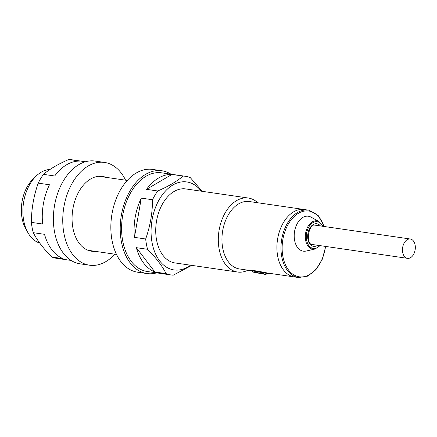 <?xml version="1.0" encoding="UTF-8"?>
<svg xmlns="http://www.w3.org/2000/svg" width="437" height="437" viewBox="0 0 437 437"><rect width="100%" height="100%" fill="white"/><g stroke="black" fill="none" stroke-linecap="round" stroke-linejoin="round"><path stroke-width="0.66" d="M252.073 270.76A9.969 0.333 9.9 0 1 251.98 270.738A9.969 0.333 9.9 0 1 249.653 270.115A9.969 0.333 9.9 0 1 256.12 270.929A9.969 0.333 9.9 0 1 266.974 272.917A9.969 0.333 9.9 0 1 269.301 273.546A9.969 0.333 9.9 0 1 266.805 273.333M266.843 273.114L256.961 271.153L252.111 270.541L252.062 270.831L266.794 273.404L266.843 273.114M308.872 216.304A17.655 11.482 98.3 0 0 294.598 231.277A17.655 11.482 98.3 0 0 302.808 251.078A17.655 11.482 98.3 0 0 306.135 251.046L314.99 249.035A14.295 9.297 -81.7 0 1 312.297 249.063A14.295 9.297 -81.7 0 1 305.649 233.03A14.295 9.297 -81.7 0 1 317.213 220.909A14.295 9.297 -81.7 0 1 318.983 221.586L311.062 217.14A17.655 11.482 98.3 0 0 308.872 216.304M309.287 210.284A34.07 22.156 -81.7 0 0 308.331 210.115A34.07 22.156 -81.7 0 0 281.614 239.902A34.07 22.156 -81.7 0 0 297.575 277.369A34.07 22.156 -81.7 0 0 298.531 277.539L294.467 276.949A34.07 22.156 -81.7 0 1 293.517 276.779A34.07 22.156 -81.7 0 1 277.555 239.312A34.07 22.156 -81.7 0 1 304.272 209.52A34.07 22.156 -81.7 0 1 305.223 209.694M26.854 230.605A32.824 21.347 -81.7 0 1 34.545 177.739M267.684 273.054L294.467 276.949A34.07 22.156 -81.7 0 1 293.517 276.779A34.07 22.156 -81.7 0 1 277.555 239.312A34.07 22.156 -81.7 0 1 304.272 209.52L249.308 201.533A34.07 22.156 -81.7 0 0 222.591 231.32A34.07 22.156 -81.7 0 0 238.553 268.788A34.07 22.156 -81.7 0 0 239.503 268.957L252.067 270.787M247.981 270.192A37.391 24.319 -81.7 0 1 237.586 272.038A37.391 24.319 -81.7 0 1 236.537 271.852A37.391 24.319 -81.7 0 1 219.019 230.731A37.391 24.319 -81.7 0 1 248.342 198.032A37.391 24.319 -81.7 0 1 249.39 198.218A37.391 24.319 -81.7 0 1 257.786 202.763M39.729 243.076A37.391 24.319 -81.7 0 1 23.429 203.451A37.391 24.319 -81.7 0 1 49.998 169.469M410.578 239.061A9.761 6.353 98.3 0 0 410.305 239.012A9.761 6.353 98.3 0 0 402.646 247.55A9.761 6.353 98.3 0 0 407.218 258.289A9.761 6.353 98.3 0 0 407.492 258.338A9.761 6.353 98.3 0 0 415.15 249.8A9.761 6.353 98.3 0 0 410.578 239.061M51.823 257.011C43.449 248.615 37.265 240.503 33.272 232.681L44.514 234.314A49.856 32.425 -81.7 0 0 63.065 258.649L51.823 257.011A49.856 32.425 98.3 0 0 55.335 258.087A49.856 32.425 98.3 0 0 56.728 258.338L71.1 260.43M31.377 222.373C31.431 208.984 33.715 195.907 38.221 183.136L49.463 184.769A49.856 32.425 -81.7 0 0 42.618 224.006L31.377 222.373A49.856 32.425 98.3 0 0 33.272 232.681M43.449 174.358C49.654 169.092 58.121 164.126 68.849 159.461L80.091 161.095A49.856 32.425 -81.7 0 0 54.696 175.996L43.449 174.358A49.856 32.425 98.3 0 0 38.221 183.136M85.45 161.756L71.073 159.663A49.856 32.425 98.3 0 0 68.849 159.461M105.978 177.335A37.806 24.592 98.3 0 0 103.498 176.592A37.806 24.592 98.3 0 0 102.444 176.401A37.806 24.592 98.3 0 0 72.793 209.46A37.806 24.592 98.3 0 0 90.508 251.04A37.806 24.592 98.3 0 0 91.562 251.226A37.806 24.592 98.3 0 0 95.222 251.341M125.583 180.186A51.932 33.78 98.3 0 0 105.929 162.684A51.932 33.78 98.3 0 0 104.476 162.422A51.932 33.78 98.3 0 0 63.747 207.832A51.932 33.78 98.3 0 0 88.077 264.948A51.932 33.78 98.3 0 0 89.53 265.204A51.932 33.78 98.3 0 0 114.822 254.192M104.476 162.422L95.108 161.056A51.932 33.78 98.3 0 0 54.379 206.472A51.932 33.78 98.3 0 0 78.709 263.582A51.932 33.78 98.3 0 0 80.162 263.844L89.53 265.204M170.998 174.194A51.932 33.78 98.3 0 0 163.389 171.036A51.932 33.78 98.3 0 0 161.936 170.774L152.568 169.414A51.932 33.78 98.3 0 0 111.839 214.824A51.932 33.78 98.3 0 0 136.175 271.94A51.932 33.78 98.3 0 0 137.622 272.202L146.996 273.562A51.932 33.78 98.3 0 0 156.654 272.868M161.936 170.774A51.932 33.78 98.3 0 0 121.207 216.189A51.932 33.78 98.3 0 0 145.543 273.3A51.932 33.78 98.3 0 0 146.996 273.562M201.244 191.182A44.454 28.913 98.3 0 0 188.025 182.169A44.454 28.913 98.3 0 0 152.081 219.86A44.454 28.913 98.3 0 0 172.746 269.705A44.454 28.913 98.3 0 0 190.483 265.188M154.884 271.994L136.333 247.664A49.856 32.425 -81.7 0 0 154.884 271.994L166.126 273.633A49.856 32.425 98.3 0 0 169.632 274.704A49.856 32.425 98.3 0 0 171.025 274.955A49.856 32.425 98.3 0 0 173.249 275.163L191.767 265.379M136.333 247.664L147.575 249.298A49.856 32.425 98.3 0 1 145.674 238.99L134.432 237.357A49.856 32.425 -81.7 0 1 141.282 198.119L152.524 199.753A49.856 32.425 98.3 0 1 157.752 190.98L146.51 189.341A49.856 32.425 -81.7 0 1 171.905 174.445L183.152 176.078A49.856 32.425 98.3 0 1 185.375 176.28A49.856 32.425 98.3 0 1 186.768 176.532A49.856 32.425 98.3 0 1 190.275 177.608L202.211 191.324M237.586 272.038L175.008 262.937A37.391 24.319 -81.7 0 1 173.959 262.752A37.391 24.319 -81.7 0 1 156.441 221.63A37.391 24.319 -81.7 0 1 185.763 188.931A37.391 24.319 -81.7 0 1 186.812 189.123M171.025 274.955L147.291 271.508A49.856 32.425 -81.7 0 1 145.898 271.257A49.856 32.425 -81.7 0 1 122.54 216.43A49.856 32.425 -81.7 0 1 161.641 172.833L185.375 176.28M157.752 190.98C168.398 186.359 176.865 181.393 183.152 176.078M146.51 189.341L171.905 174.445M145.674 238.99C150.181 226.246 152.464 213.169 152.524 199.753M134.432 237.357L141.282 198.119M166.126 273.633C162.193 265.882 156.009 257.77 147.575 249.298M323.97 226.459A33.239 21.621 98.3 0 0 309.767 211.191A33.239 21.621 98.3 0 0 282.892 239.372A33.239 21.621 98.3 0 0 298.345 276.643A33.239 21.621 98.3 0 0 325.532 246.419M322.615 226.262A13.498 8.778 98.3 0 0 317.53 221.761A13.498 8.778 98.3 0 0 306.616 233.211A13.498 8.778 98.3 0 0 312.892 248.342A13.498 8.778 98.3 0 0 319.802 245.589M317.623 245.272A11.428 7.429 -81.7 0 1 313.247 246.304A11.428 7.429 -81.7 0 1 307.932 233.489A11.428 7.429 -81.7 0 1 317.175 223.804A11.428 7.429 -81.7 0 1 320.436 225.945M315.64 225.257A9.761 6.353 98.3 0 0 315.367 225.208C308.719 222.499 305.108 244.6 312.346 244.496L312.553 244.534A9.761 6.353 98.3 0 1 312.384 244.507M264.09 273.841L255.148 272.256L254.405 272.437L263.347 274.021L264.09 273.841M304.272 209.52L309.314 210.29L318.273 215.643L324.259 226.503M318.983 221.586L322.97 226.317M320.157 245.638L314.99 249.035M298.531 277.539L307.555 276.157L315.891 269.727L322.271 259.288L325.729 246.446M248.342 198.032L185.763 188.931M127.282 180.432L98.784 176.286M116.521 254.438L88.028 250.292M410.305 239.012L312.794 224.837M407.492 258.338L312.411 244.512M252.062 270.831C252.886 272.65 251.728 271.557 254.367 272.426L263.735 274.075C265.587 274.627 266.608 274.403 266.794 273.404"/></g></svg>
